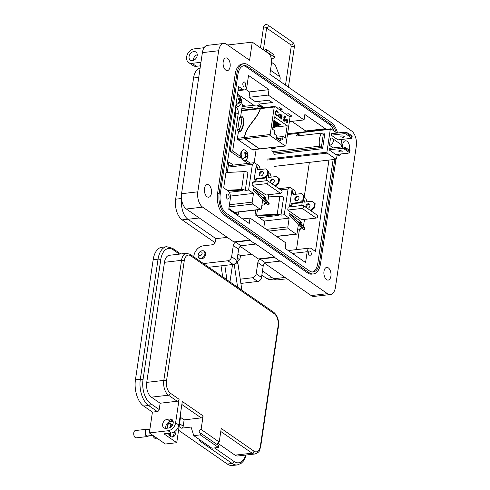 <?xml version="1.0" encoding="UTF-8"?>
<svg xmlns="http://www.w3.org/2000/svg" width="490" height="490" viewBox="0 0 490 490"><rect width="100%" height="100%" fill="white"/><g stroke="black" fill="none" stroke-linecap="round" stroke-linejoin="round"><path stroke-width="0.73" d="M263.792 227.605L264.704 221.456L255.057 214.767L255.762 210.026M240.933 157.584L240.529 157.161M274.921 159.158L274.572 158.919M275.172 154.828L273.818 153.891L274.02 152.513L271.852 151.006L272.171 148.874L270.67 147.71M309.362 162.349L304.217 197.182M297.553 230.024L299.408 229.657L296.475 249.606M245.625 89.296L249.771 92.175M291.838 121.342L306.109 131.234M227.305 172.449L228.848 161.988L233.35 165.106M238.526 212.023L238.097 214.926L228.873 208.526M241.184 157.088L238.942 157.345L230.227 151.3L235.745 113.901L235.231 109.699M247.732 163.44L242.587 159.673M242.176 106.275L242.673 106.618M250.212 163.152L245.796 160.095M256.148 149.389L254.188 162.692M237.54 94.08L253.912 105.319M241.117 156.849L232.701 151.012L238.226 113.613C238.477 110.869 237.84 108.841 236.315 107.524L235.641 106.943M240.602 116.908L242.446 104.456L245.147 106.33M253.232 149.726L253.165 150.185L237.313 139.191L238.428 131.632M230.227 151.3L232.701 151.012M241.803 151.337A5.408 2.989 -96.6 0 1 244.645 149.946L243.438 149.726L241.399 151.447C239.138 155.293 243.181 161.927 244.694 160.573L245.815 160.077A5.408 2.989 -96.6 0 1 242.428 158.95A5.408 2.989 -96.6 0 1 241.803 151.337M245.153 157.168A3.21 1.77 -96.6 0 1 244.92 156.733L245.943 154.834L244.614 153.082A3.21 1.77 -96.6 0 1 244.786 152.647A3.21 1.77 -96.6 0 1 244.994 152.28L246.684 153.26L247.027 152.268A3.21 1.77 -96.6 0 1 247.297 152.629A3.21 1.77 -96.6 0 1 247.536 153.058L247.836 156.714A3.21 1.77 -96.6 0 1 247.462 157.511L246.948 156.402L245.429 157.529A3.21 1.77 -96.6 0 1 245.153 157.168A6.064 3.357 -32.7 0 1 242.428 158.95M246.684 153.26L245.361 153.725M245.894 152.892L244.773 153.211M247.536 153.058L246.103 153.45L245.827 154.558M246.219 156.812L244.92 156.739M246.948 156.402L245.368 156.224M247.248 156.665L247.836 156.714M247.818 155.881L246.182 156.316M247.689 154.822L245.9 155.005M245.833 155.269L246.139 156.249M247.646 153.799L245.937 153.793M237.319 95.575A5.408 2.989 -96.6 0 1 238.238 95.783L237.031 95.556M235.898 105.172L237.644 106.373L239.414 105.907A5.408 2.989 -96.6 0 1 236.027 104.78A5.408 2.989 -96.6 0 1 235.972 104.695M238.753 102.998A3.21 1.77 -96.6 0 1 238.514 102.563L239.537 100.664L238.214 98.913A3.21 1.77 -96.6 0 1 238.379 98.478A3.21 1.77 -96.6 0 1 238.593 98.11L240.284 99.09L240.627 98.098A3.21 1.77 -96.6 0 1 240.896 98.459A3.21 1.77 -96.6 0 1 241.135 98.888L241.435 102.545A3.21 1.77 -96.6 0 1 241.056 103.347L240.541 102.232L239.022 103.359A3.21 1.77 -96.6 0 1 238.753 102.998A6.064 3.357 -32.7 0 1 236.027 104.78M240.284 99.09L238.961 99.556M239.494 98.723L238.373 99.041M241.135 98.888L239.696 99.28L239.42 100.389M239.818 102.649L238.514 102.569M240.541 102.232L238.967 102.055M240.841 102.496L241.435 102.545M241.411 101.712L239.782 102.147M241.288 100.652L239.5 100.842M239.432 101.099L239.739 102.079M241.239 99.629L239.537 99.629M298.747 222.074A2.493 0.331 43.5 0 0 298.159 221.817A2.493 0.331 43.5 0 0 299.121 223.158A2.493 0.331 43.5 0 0 301.185 224.984A2.493 0.331 43.5 0 0 301.779 225.247A2.493 0.331 43.5 0 0 300.811 223.906A2.493 0.331 43.5 0 0 298.747 222.074M295.862 200.649A2.493 1.868 124.7 0 1 295.525 199.124A2.493 1.868 124.7 0 1 298.637 196.655M298.98 198.181A2.493 1.868 -55.3 0 0 298.33 196.368A2.493 1.868 -55.3 0 0 296.23 196.508A2.493 1.868 -55.3 0 0 294.845 198.658A2.493 1.868 -55.3 0 0 295.488 200.465A2.493 1.868 -55.3 0 0 297.589 200.324A2.493 1.868 -55.3 0 0 298.98 198.181M306.587 207.809A2.493 1.868 124.7 0 1 306.501 206.737A2.493 1.868 124.7 0 1 309.613 204.263M307.353 208.336A2.493 1.868 -55.3 0 0 309.956 205.788A2.493 1.868 -55.3 0 0 309.306 203.981A2.493 1.868 -55.3 0 0 307.206 204.116A2.493 1.868 -55.3 0 0 305.821 206.266A2.493 1.868 -55.3 0 0 305.913 207.337M302.471 227.121L294.766 218.614L291.097 215.52L289.265 213.34L289.026 214.963L293.92 219.514L298.802 225.333L304.057 229.712L304.909 228.818L302.471 227.121L301.62 228.022M289.265 213.34L299.562 220.482L301.393 222.662L299.917 222.184L304.798 228.009L304.909 228.818M296.579 194.169L295.764 193.599L294.851 190.69L290.105 187.4L288.071 189.03L284.274 214.761L289.149 218.142L287.863 226.87A1.495 0.827 -96.6 0 0 288.475 228.812L268.814 231.09M276.403 236.352L296.058 234.073L288.475 228.812M296.058 234.073A1.495 0.827 83.4 0 0 296.438 234.183A1.495 0.827 83.4 0 0 297.075 233.258L298.33 224.775M304.498 219.416L303.463 226.417M304.051 197.066L305.827 198.297L306.936 201.849M289.461 206.927L291.899 190.42L293.118 194.567L301.381 193.611L303.518 195.62L302.906 199.755L300.088 202.339L291.826 203.295L289.866 206.884M293.639 194.506L292.579 190.886L291.899 190.42M301.773 205.506L302.391 201.323M303.353 205.561L317.312 215.239A1.623 1.213 124.7 0 1 317.612 216.856A1.623 1.213 124.7 0 1 316.166 218.068L301.687 219.74L287.728 210.063L288.169 207.08L302.649 205.402A1.623 1.213 -55.3 0 1 303.353 205.561A1.623 1.213 -55.3 0 1 303.653 207.178A1.623 1.213 -55.3 0 1 302.207 208.391L287.728 210.063M299.408 229.657A2.995 1.09 -171.6 0 0 300.419 229.02A2.995 1.09 -171.6 0 0 299.941 228.297L301.718 228.089M297.669 229.271L297.718 228.928M279.012 188.687L290.105 187.4M280.733 189.881L288.071 189.03M268.496 196.913L279.864 196.355A2.995 1.09 -171.6 0 1 283.618 197.225L280.972 215.141L284.274 214.761M259.222 217.658L278.283 215.453L276.764 214.896L256.846 216.01M264.104 221.039L289.149 218.142M280.972 215.141A2.995 1.09 -171.6 0 0 277.218 214.271L255.792 215.275M256.595 215.288L257.403 209.836M303.537 200.269L304.094 202.18L312.351 201.219L314.494 203.234L313.882 207.368L311.064 209.953L309.876 210.088M310.556 210.559L311.744 210.418L311.064 209.953M311.744 210.418L314.562 207.834L313.882 207.368M314.562 207.834L315.168 203.699L314.494 203.234M315.168 203.699L312.351 201.219M304.615 202.119L303.745 199.142M290.864 206.768L292.506 203.767L291.826 203.295M292.506 203.767L300.768 202.811L300.088 202.339M300.768 202.811L303.586 200.226L302.906 199.755M303.586 200.226L304.192 196.092L303.518 195.62M304.192 196.092L301.381 193.611M300.823 223.262L301.393 222.662M299.647 224.438L298.802 225.333M294.766 218.614L293.92 219.514M291.097 215.52L290.245 216.421M263.075 197.341A2.493 0.331 43.5 0 0 262.487 197.078A2.493 0.331 43.5 0 0 263.449 198.425A2.493 0.331 43.5 0 0 265.513 200.251A2.493 0.331 43.5 0 0 266.101 200.514A2.493 0.331 43.5 0 0 265.139 199.167A2.493 0.331 43.5 0 0 263.075 197.341M260.19 175.916A2.493 1.868 124.7 0 1 259.853 174.391A2.493 1.868 124.7 0 1 262.965 171.917M263.308 173.442A2.493 1.868 -55.3 0 0 262.658 171.635A2.493 1.868 -55.3 0 0 260.558 171.776A2.493 1.868 -55.3 0 0 259.173 173.919A2.493 1.868 -55.3 0 0 259.816 175.732A2.493 1.868 -55.3 0 0 261.917 175.592A2.493 1.868 -55.3 0 0 263.308 173.442M270.915 183.07A2.493 1.868 124.7 0 1 270.829 182.004A2.493 1.868 124.7 0 1 273.941 179.53M271.68 183.603A2.493 1.868 -55.3 0 0 274.278 181.055A2.493 1.868 -55.3 0 0 273.634 179.242A2.493 1.868 -55.3 0 0 271.534 179.383A2.493 1.868 -55.3 0 0 270.149 181.533A2.493 1.868 -55.3 0 0 270.241 182.605M266.799 202.388L259.094 193.881L255.425 190.788L253.593 188.601L253.348 190.23L258.242 194.781L263.13 200.6L268.385 204.979L269.237 204.079L266.799 202.388L265.947 203.283M253.593 188.601L263.889 195.743L265.721 197.929L264.245 197.452L269.126 203.27L269.237 204.079M260.907 169.43L260.092 168.866L259.173 165.951L254.433 162.668L252.399 164.297L248.602 190.022L253.477 193.403L252.191 202.137A1.495 0.827 -96.6 0 0 252.797 204.079L229.124 206.817M234.379 212.348L260.386 209.34L252.797 204.079M260.386 209.34A1.495 0.827 83.4 0 0 260.766 209.444A1.495 0.827 83.4 0 0 261.403 208.526L262.658 200.036M268.826 194.683L267.791 201.684M268.379 172.333L270.149 173.564L271.264 177.111M253.789 182.194L256.227 165.681L257.446 169.834L265.703 168.879L267.846 170.888L267.234 175.022L264.416 177.607L256.154 178.562L254.194 182.145M257.967 169.773L256.907 166.153L256.227 165.681M266.101 180.767L266.719 176.584M267.681 180.828L281.64 190.506A1.623 1.213 124.7 0 1 281.934 192.117A1.623 1.213 124.7 0 1 280.494 193.329L266.015 195.008L252.056 185.33L252.497 182.341L266.977 180.669A1.623 1.213 -55.3 0 1 267.681 180.828A1.623 1.213 -55.3 0 1 267.981 182.439A1.623 1.213 -55.3 0 1 266.536 183.652L252.056 185.33M261.881 205.286L263.736 204.924A2.995 1.09 -171.6 0 0 264.747 204.281A2.995 1.09 -171.6 0 0 264.269 203.558L266.046 203.356M261.991 204.538L262.046 204.189M228.303 165.687L254.433 162.668M228.095 167.108L252.399 164.297M225.957 172.517L244.185 171.616A2.995 1.09 -171.6 0 1 247.94 172.486L245.294 190.408L248.602 190.022M229.253 192.264L242.611 190.714L241.092 190.163L228.083 190.886M230.41 196.074L253.477 193.403M245.294 190.408A2.995 1.09 -171.6 0 0 241.539 189.538L227.164 190.243M267.858 175.536L268.416 177.441L276.679 176.486L278.822 178.495L278.21 182.629L275.392 185.214L274.204 185.355M274.884 185.82L276.072 185.686L275.392 185.214M276.072 185.686L278.89 183.101L278.21 182.629M278.89 183.101L279.496 178.966L278.822 178.495M279.496 178.966L276.679 176.486M268.943 177.38L268.073 174.409M255.192 182.029L256.834 179.034L256.154 178.562M256.834 179.034L265.096 178.072L264.416 177.607M265.096 178.072L267.914 175.494L267.234 175.022M267.914 175.494L268.52 171.353L267.846 170.888M268.52 171.353L265.703 168.879M265.151 198.53L265.721 197.929M263.975 199.706L263.13 200.6M259.094 193.881L258.242 194.781M255.425 190.788L254.573 191.682M260.515 108.223L260.19 108.651C257.336 118.935 245.551 126.396 244.479 137.494L237.442 138.309M260.521 108.057L260.398 108.627L274.247 107.022A0.98 0.539 -96.6 0 1 274.67 106.416A0.98 0.539 -96.6 0 1 274.915 106.489L289.535 116.626A0.98 0.539 -96.6 0 1 289.933 117.9L285.872 145.395A0.98 0.539 -96.6 0 1 285.456 145.996A0.98 0.539 -96.6 0 1 285.204 145.928L270.59 135.791A0.98 0.539 -96.6 0 1 270.192 134.517L244.688 137.47C245.741 126.451 257.397 119.235 260.398 108.627M242.501 106.502L256.999 104.958L258.071 106.079L257.734 108.376M252.038 109.037L252.301 107.279L241.846 108.492M256.999 104.958L257.495 105.007M280.605 138.327L280.231 140.857L275.999 137.923L276.372 135.399L274.425 134.046L274.89 130.873L272.587 129.274L274.418 116.871L287.158 125.703L285.327 138.107L283.024 136.508L282.552 139.681L280.605 138.327L277.162 138.725M276.091 137.31L283.024 136.508M240.737 131.528A15.361 11.521 -55.3 0 0 242.875 117.055L242.538 116.822A15.361 11.521 124.7 0 1 240.4 131.289L238.287 131.534A1.372 0.76 -96.6 0 1 237.73 129.752L239.488 117.814A1.372 0.76 -96.6 0 1 240.082 116.969L242.538 116.822L240.939 117.649C242.097 121.422 241.509 125.403 239.175 129.587L240.4 131.289L238.287 131.534M237.877 139.577L244.841 138.774L259.461 148.905L252.491 149.713M274.247 107.022L270.192 134.517M286.319 122.647L287.416 122.341L287.22 121.986L286.35 122.194L285.786 120.387L287.636 121.667L287.587 120.295L286.858 119.033L285.958 119.125L285.548 120.13L286.319 122.647L286.834 122.812M287.22 121.986L286.148 122.218L287.011 122.01L286.148 122.218L285.786 120.387M282.032 114.201L281.572 115.432L281.211 115.181L281.309 119.107L281.762 116.038L282.124 116.289L282.191 115.861L281.824 115.609L282.032 114.201L281.824 115.609M277.567 115.23L276.446 115.328L275.472 112.424L276.409 111.083L278.197 112.639L277.113 110.783L276.372 110.556L275.227 112.216L275.331 114.176L276.372 115.818L277.107 116.044L277.75 115.665L277.567 115.23L276.942 115.511M279.055 113.913L279.661 114.041L278.314 115.089L279.116 117.655L280.06 117.576L280.225 118.353L280.739 114.856L280.488 114.678L280.39 115.328L279.153 113.888M279.116 117.655L280.06 117.576L279.527 117.814M283.888 121.03L285.125 120.026L284.12 117.71L284.457 116.553L285.419 117.22L285.492 116.73L284.335 115.928L283.692 118.121L284.347 118.304L284.874 119.836L283.98 120.552L283.226 119.082L283.888 121.03L284.372 121.183M285.204 145.928L259.663 148.887A0.98 0.539 83.4 0 0 259.902 148.954L259.7 148.978A0.98 0.539 -96.6 0 1 259.461 148.905M244.841 138.774A0.98 0.539 -96.6 0 1 244.626 138.529L244.835 138.505A0.98 0.539 83.4 0 0 245.049 138.75L270.59 135.791M244.688 137.47L244.602 138.474L244.479 137.494M244.602 138.474L244.675 138.045M287.085 122.145L287.416 122.341M287.207 122.365L286.73 122.812M286.656 119.058L287.587 120.295M287.385 120.32L287.428 121.692M281.572 115.432L281.187 115.334M281.621 115.634L282.191 115.861M281.125 118.978L281.762 116.038M277.91 112.7L277.113 110.783M276.311 111.101L275.472 112.424M275.27 112.449L276.446 115.328M276.238 115.352L277.365 115.254M277.407 115.364L277.75 115.665M277.542 115.689L277.003 116.05M276.268 110.575L276.905 110.807M259.663 148.887L245.049 138.75M274.951 127.118L287.158 125.703M273.353 124.111L277.156 122.39L276.562 121.973L274.908 122.163M273.157 125.446L278.24 123.137L277.646 122.727L275.993 122.917M272.954 126.775L279.325 123.89L278.73 123.474L277.077 123.67M272.759 128.111L280.409 124.644L279.815 124.227L278.161 124.417M273.549 122.782L276.072 121.636L275.478 121.22L273.824 121.416M273.745 121.447L274.988 120.883L273.879 120.528M280.531 114.881L280.041 118.225M279.453 114.066L280.39 115.328M284.292 116.063L285.492 116.73M285.284 116.755L285.235 117.092M284.12 117.71L284.457 116.553M283.912 117.735L284.47 117.845M284.261 117.87L285.125 120.026M284.917 120.05L283.686 121.055M283.275 119.284L283.771 120.577M285.878 119.977L286.025 119.456L286.601 119.493L286.025 119.456L285.67 120.001L287.446 121.061L285.67 120.001M276.562 121.973L273.457 123.376M277.646 122.727L273.261 124.711M278.73 123.474L273.065 126.04M279.815 124.227L272.869 127.376M275.478 121.22L273.653 122.047M274.394 120.473L273.855 120.718M279.496 117.349L278.988 117.257L278.357 115.297L279.398 114.495M278.357 115.297L279.6 114.47L279.104 114.378M286.809 119.468L286.227 119.431L286.809 119.468L287.446 121.061M279.6 114.47L280.225 116.436L279.19 117.233L278.565 115.273M278.988 117.257L279.392 117.373M341.885 151.098A1.746 0.637 -171.6 0 0 339.987 150.589A1.746 0.637 -171.6 0 0 338.706 151.012A1.746 0.637 -171.6 0 0 338.988 151.435A1.746 0.637 -171.6 0 0 340.887 151.943A1.746 0.637 -171.6 0 0 342.167 151.52A1.746 0.637 -171.6 0 0 341.885 151.098M344.047 136.441A1.746 0.637 -171.6 0 0 342.149 135.932A1.746 0.637 -171.6 0 0 340.875 136.355A1.746 0.637 -171.6 0 0 341.156 136.777A1.746 0.637 -171.6 0 0 343.055 137.286A1.746 0.637 -171.6 0 0 344.329 136.863A1.746 0.637 -171.6 0 0 344.047 136.441M341.965 146.902A15.159 8.367 83.4 0 0 341.138 139.521M344.887 132.159L347.882 133.017L347.735 134.009L345.683 133.837L351.655 137.978L351.446 138.327L337.99 139.883L331.216 135.185L344.672 133.629L344.887 132.159L331.43 133.715L331.216 135.185M337.004 133.072L330.836 128.797L330.297 129.256L326.91 152.188L327.185 153.113L336.06 159.262L336.532 158.858L337.194 154.381M337.892 154.301L339.803 155.63A15.159 8.367 83.4 0 0 340.605 153.989M342.724 146.816L345.72 147.674L345.573 148.666L343.515 148.495L349.493 152.635L349.284 152.984L335.822 154.54L329.047 149.842L342.504 148.286L342.724 146.816L329.268 148.372L329.047 149.842M333.237 147.913L329.452 145.285A3.969 2.977 -55.3 0 0 332.986 142.321A3.969 2.977 -55.3 0 0 332.251 138.376A3.969 2.977 -55.3 0 0 330.53 137.978L329.452 145.285M298.263 135.828L298.624 133.366A15.159 8.367 83.4 0 0 296.174 136.067L321.409 133.145A15.159 8.367 83.4 0 0 319.48 146.198L272.722 151.606M298.624 133.366L287.477 134.548M275.153 147.19L275.098 148.507L272.14 148.85M319.48 146.198L321.348 147.49L323.271 134.438L321.409 133.145M327.185 153.113L267.344 160.04M274.498 166.386L336.06 159.262M299.133 133.194L300.131 132.747L330.297 129.256M300.131 132.747L299.702 135.656M322.696 134.04L324.784 133.801L322.585 148.691L274.375 154.27M266.928 159.128L326.91 152.188M287.587 133.801L330.836 128.797M339.803 155.63L336.961 155.955M275.098 148.507L271.135 148.151M273.953 152.972L321.348 147.49L322.585 148.691M349.493 152.635L350.093 150.706L345.72 147.674M349.946 151.698L345.573 148.666M343.515 148.495L342.504 148.286M351.655 137.978L352.255 136.055L347.882 133.017M352.108 137.041L347.735 134.009M345.683 133.837L344.672 133.629M341.493 146.957A3.969 2.977 -55.3 0 0 340.47 144.072L332.251 138.376M323.271 134.438L324.784 133.801M204.091 47.72L194.205 48.865A7.852 5.892 -55.3 0 0 186.629 56.852A7.852 5.892 -55.3 0 0 188.662 62.549A7.852 5.892 -55.3 0 0 192.068 63.333L196.337 66.291A7.852 5.892 124.7 0 1 192.925 65.513L188.662 62.549M189.067 56.571A4.906 3.681 124.7 0 1 191.798 52.338A4.906 3.681 124.7 0 1 195.933 52.063A4.906 3.681 124.7 0 1 197.201 55.627A4.906 3.681 124.7 0 1 194.475 59.86A4.906 3.681 124.7 0 1 190.341 60.129A4.906 3.681 124.7 0 1 189.067 56.571M197.25 54.721A4.906 3.681 -55.3 0 0 193.336 59.529A4.906 3.681 -55.3 0 0 193.287 60.435M198.456 256.956A4.416 3.314 -55.3 0 0 199.51 258.481A4.416 3.314 -55.3 0 0 203.234 258.236A4.416 3.314 -55.3 0 0 205.69 254.426A4.416 3.314 -55.3 0 0 204.544 251.223A4.416 3.314 -55.3 0 0 202.75 250.77M193.795 256.864A9.818 7.362 124.7 0 1 193.899 255.792A9.818 7.362 124.7 0 1 203.362 245.809L211.821 244.829A3.926 2.946 -55.3 0 0 215.606 240.835L215.931 238.661L187.976 219.281A15.313 8.453 -96.6 0 1 181.655 200.012M211.423 193.287A6.382 3.522 83.4 0 0 207.221 184.54A6.382 3.522 83.4 0 0 204.483 188.479A6.382 3.522 83.4 0 0 208.685 197.219A6.382 3.522 83.4 0 0 211.423 193.287M330.915 276.146A6.382 3.522 83.4 0 0 326.714 267.399A6.382 3.522 83.4 0 0 323.982 271.338A6.382 3.522 83.4 0 0 328.184 280.078A6.382 3.522 83.4 0 0 330.915 276.146M349.468 150.277A6.382 3.522 83.4 0 0 349.615 149.524A6.382 3.522 83.4 0 0 345.413 140.783A6.382 3.522 83.4 0 0 342.682 144.715A6.382 3.522 83.4 0 0 342.59 146.829M230.116 66.665A6.382 3.522 83.4 0 0 225.915 57.924A6.382 3.522 83.4 0 0 223.183 61.856A6.382 3.522 83.4 0 0 227.385 70.603A6.382 3.522 83.4 0 0 230.116 66.665M311.236 254.518A2.554 1.409 83.4 0 0 309.551 251.021A2.554 1.409 83.4 0 0 308.461 252.595A2.554 1.409 83.4 0 0 310.139 256.092A2.554 1.409 83.4 0 0 311.236 254.518M245.637 85.407A2.554 1.409 83.4 0 0 243.959 81.91A2.554 1.409 83.4 0 0 242.869 83.484A2.554 1.409 83.4 0 0 244.547 86.981A2.554 1.409 83.4 0 0 245.637 85.407M229.081 197.556A2.554 1.409 83.4 0 0 227.397 194.058A2.554 1.409 83.4 0 0 226.307 195.632A2.554 1.409 83.4 0 0 227.985 199.13A2.554 1.409 83.4 0 0 229.081 197.556M286.981 278.779L277.603 279.864A15.313 8.453 -96.6 0 1 273.757 278.761L262.481 270.939M236.548 261.813A3.926 2.946 -55.3 0 0 240.149 257.85L240.468 255.676L237.938 253.924M215.931 238.661L227.238 237.356M240.468 255.676L251.774 254.371M227.617 44.994L252.264 42.14L268.269 53.239A7.852 4.337 -96.6 0 1 271.466 63.431L269.868 74.284L351.483 130.879A11.778 6.505 -96.6 0 1 356.285 146.173L335.448 287.263A11.778 6.505 -96.6 0 1 330.401 294.527A11.778 6.505 -96.6 0 1 327.449 293.675L279.968 260.76L279.913 261.121L265.488 262.787A3.926 2.946 -55.3 0 0 263.167 266.26L261.513 277.475A3.926 2.946 124.7 0 1 257.728 281.468L240.878 283.416M200.435 65.819L196.337 66.291M200.955 62.304L192.068 63.333M197.813 191.829L181.551 193.709A11.778 6.505 -96.6 0 0 186.353 209.003L233.828 241.925L250.09 240.045L202.615 207.123A11.778 6.505 -96.6 0 1 197.813 191.829L218.65 50.74A11.778 6.505 -96.6 0 1 223.697 43.475A11.778 6.505 -96.6 0 1 226.656 44.327L249.594 60.227L252.264 42.14M181.551 193.709L202.388 52.62A11.778 6.505 -96.6 0 1 207.435 45.356L223.697 43.475M250.09 240.045L250.041 240.406L235.61 242.072A3.926 2.946 -55.3 0 0 233.295 245.545L231.641 256.76A3.926 2.946 124.7 0 1 227.85 260.754L203.472 263.571M240.198 246.341L258.371 258.94L274.633 257.06L255.425 243.738L255.376 244.106L240.945 245.772A3.926 2.946 -55.3 0 0 238.63 249.239L236.976 260.453A3.926 2.946 124.7 0 1 233.185 264.453L208.807 267.271M274.633 257.06L274.578 257.421L260.153 259.088A3.926 2.946 -55.3 0 0 257.832 262.56L256.178 273.775A3.926 2.946 124.7 0 1 252.393 277.769L240.247 279.171M330.401 294.527L314.139 296.407A11.778 6.505 -96.6 0 1 311.181 295.562L264.735 263.357M345.995 153.364A6.382 3.522 83.4 0 0 346.883 153.462A6.382 3.522 83.4 0 0 347.722 153.162M243.959 63.688L242.336 63.878A16.691 9.212 83.4 0 0 235.182 74.168L217.554 193.55A16.691 9.212 83.4 0 0 224.353 215.214L307.573 272.924A16.691 9.212 83.4 0 0 311.763 274.124L313.392 273.935A16.691 9.212 -96.6 0 1 309.202 272.734L225.982 215.03A16.691 9.212 -96.6 0 1 219.183 193.366L236.811 73.978A16.691 9.212 -96.6 0 1 243.959 63.688A16.691 9.212 -96.6 0 1 248.148 64.894L331.375 122.598A16.691 9.212 -96.6 0 1 337.537 133.011M255.376 244.106L250.041 240.406M279.913 261.121L274.578 257.421M240.945 245.772L235.61 242.072M265.488 262.787L260.153 259.088M335.956 159.275L320.54 263.644A16.691 9.212 -96.6 0 1 313.392 273.935M336.25 132.551A14.725 8.128 83.4 0 0 331.105 124.405L247.885 66.701A14.725 8.128 83.4 0 0 244.185 65.642A14.725 8.128 83.4 0 0 237.877 74.719L220.249 194.101A14.725 8.128 83.4 0 0 226.245 213.217L309.472 270.921A14.725 8.128 83.4 0 0 313.165 271.987A14.725 8.128 83.4 0 0 319.474 262.903L334.756 159.409M259.247 101.289L258.83 104.101L272.33 102.539L268.918 100.168L255.419 101.73L249.018 97.296L249.82 91.869L269.01 89.646L248.522 75.442L246.923 86.295A5.892 3.252 -96.6 0 1 244.394 89.927A5.892 3.252 -96.6 0 1 242.918 89.499L238.648 86.54L223.691 187.835L227.96 190.794A5.892 3.252 -96.6 0 1 230.361 198.444L228.757 209.297L249.245 223.501L250.041 218.075L285.891 242.93L285.094 248.357L305.576 262.56L307.181 251.707A5.892 3.252 -96.6 0 1 309.704 248.075A5.892 3.252 -96.6 0 1 311.181 248.504L315.45 251.462L328.943 160.083M306.042 131.663L306.152 130.928L325.342 128.705L304.86 114.501L304.057 119.928L268.208 95.072L269.01 89.646M243.383 65.807A14.725 8.128 -96.6 0 1 246.256 66.891L329.476 124.595A14.725 8.128 -96.6 0 1 334.027 131.008M333.133 159.599L317.851 263.093A14.725 8.128 -96.6 0 1 312.344 272.005M325.231 129.446L325.342 128.705M289.296 116.461L291.96 116.148L288.549 113.784L285.878 114.09M304.057 119.928L289.382 121.63M249.018 97.296L268.208 95.072M263.963 107.659L258.83 104.101M279.478 109.65L282.148 109.344L278.73 106.973L276.066 107.285M289.094 251.131A5.892 3.252 -96.6 0 1 290.515 250.298L309.704 248.075M250.041 218.075L242.648 218.932M279.465 80.942A4.906 3.681 -55.3 0 0 279.913 76.789L270.462 70.235M271.576 62.377L275.215 64.9L279.913 76.789M264.122 50.366L265.917 49.123L266.829 52.24M265.917 49.123L273.506 54.384L274.67 57.33L271.448 59.553M274.67 57.33L267.081 52.063M198.75 253.936A2.027 1.519 -55.3 0 0 200.153 255.615A2.027 1.519 -55.3 0 0 202.113 253.55A2.027 1.519 -55.3 0 0 200.71 251.878A2.027 1.519 -55.3 0 0 198.75 253.936M198.174 254.898A4.055 3.044 -55.3 0 0 199.222 257.844A4.055 3.044 -55.3 0 0 202.639 257.618A4.055 3.044 -55.3 0 0 204.894 254.12A4.055 3.044 -55.3 0 0 203.846 251.174A4.055 3.044 -55.3 0 0 200.428 251.401A4.055 3.044 -55.3 0 0 198.174 254.898M214.957 242.611L182.157 219.869A15.925 8.789 -96.6 0 1 175.665 199.191L193.562 78.002A15.925 8.789 -96.6 0 1 200.079 68.226M274.167 279.031L270.443 279.459A15.925 8.789 -96.6 0 1 266.444 278.314L261.856 275.135M239.494 259.627L237.319 258.12M152.506 435.102A7.852 4.337 83.4 0 0 154.834 438.274A7.852 4.337 83.4 0 0 156.8 438.838L157.737 438.734M176.069 430.422A7.852 4.337 -96.6 0 1 172.572 437.013A7.852 4.337 -96.6 0 1 170.606 436.449A7.852 4.337 -96.6 0 1 168.291 433.313M167.274 428.174A7.852 4.337 -96.6 0 1 170.177 421.559M171.298 421.412A7.852 4.337 -96.6 0 1 172.737 421.982A7.852 4.337 -96.6 0 1 173.239 422.386M169.791 418.999L167.347 419.281A4.906 3.681 -55.3 0 0 162.98 422.95A4.906 3.681 -55.3 0 0 163.887 427.837A4.906 3.681 -55.3 0 0 166.012 428.321L168.456 428.04A4.906 3.681 -55.3 0 0 172.823 424.371A4.906 3.681 -55.3 0 0 171.917 419.489A4.906 3.681 -55.3 0 0 169.791 418.999L172.988 421.216A4.906 3.681 124.7 0 1 173.093 421.204M160.132 403.227L177.202 401.255A1.96 1.47 -55.3 0 0 179.095 399.258L175.622 422.766A7.852 5.892 124.7 0 1 168.052 430.753L149.352 432.915L152.427 412.121L157.302 411.557A1.96 1.47 -55.3 0 0 159.195 409.56L160.132 403.227L151.386 397.163A11.386 6.284 -96.6 0 1 146.743 382.384L164.475 262.309A11.386 6.284 -96.6 0 1 169.356 255.29L186.427 253.312A11.386 6.284 -96.6 0 0 181.551 260.331L164.475 262.309M165.908 428.334A4.906 3.681 124.7 0 1 170.551 421.498L172.988 421.216M157.302 411.557L148.556 405.493L143.68 406.057L152.427 412.121M180.528 413.431L181.006 413.762L176.737 442.697L165.357 444.014L149.352 432.915M143.68 406.057A20.219 11.16 -96.6 0 1 135.442 379.811L153.174 259.731A20.219 11.16 -96.6 0 1 161.835 247.266L166.716 246.703A20.219 11.16 83.4 0 0 158.05 259.167L140.318 379.248A20.219 11.16 83.4 0 0 148.556 405.493A1.96 1.47 124.7 0 0 150.448 403.497L159.195 409.56M227.305 464.042L232.186 463.479A20.219 11.16 -96.6 0 0 237.258 464.937L232.382 465.5A20.219 11.16 -96.6 0 1 227.305 464.042L178.574 430.251M176.737 442.697L163.936 433.822L171.255 432.97A7.852 5.892 -55.3 0 0 178.826 424.983L182.298 401.475L203.099 415.9L201.096 429.461L219.226 442.035L221.229 428.474L253.979 451.18A9.42 5.2 83.4 0 0 260.38 446.047L278.112 325.973A9.42 5.2 83.4 0 0 274.271 313.741L190.647 255.749A9.42 5.2 83.4 0 0 184.24 260.882L166.508 380.963A9.42 5.2 83.4 0 0 170.349 393.194L179.095 399.258M221.045 265.856L222.65 276.685A2.946 2.211 -55.3 0 0 222.093 276.483M201.096 429.461A1.96 1.47 -55.3 0 0 199.344 430.93A1.96 1.47 -55.3 0 0 199.706 432.884A1.96 1.47 -55.3 0 0 200.557 433.08L200.294 434.887L193.789 435.641L191.057 427.066L181.306 428.199A1.96 1.47 -55.3 0 0 183.199 426.202L184.13 419.869L201.206 417.897A1.96 1.47 -55.3 0 0 203.099 415.9M245.692 455.069A18.253 10.076 -96.6 0 1 234.079 461.482A1.96 1.47 -55.3 0 1 232.186 463.479L199.436 440.773L200.937 440.596M219.226 442.035A1.96 1.47 -55.3 0 0 217.358 444.73M193.789 435.641L211.925 448.215L218.424 447.462L218.693 445.655L200.557 433.08M180.479 417.339L184.13 419.869M222.65 276.685L226.919 279.643L224.812 265.421M236.462 261.991L236.995 262.358A3.926 2.946 124.7 0 1 238.018 264.11L241.852 289.994A2.946 2.211 -55.3 0 0 241.288 289.798M226.356 279.441A2.946 2.211 124.7 0 1 226.919 279.643M241.852 289.994L237.583 287.036A2.946 2.211 -55.3 0 0 237.025 286.84M217.67 443.125L235.01 455.155A11.386 6.284 83.4 0 0 237.871 455.976L254.941 453.997C260.919 451.688 259.314 449.863 260.698 446.525A1.96 0.717 8.4 0 0 260.38 446.047M218.424 447.462L200.294 434.887M234.196 264.165L237.583 287.036M229.963 281.94L232.536 264.526M170.796 424.456L171.984 424.316L171.708 426.178M171.567 436.921A6.829 3.773 83.4 0 0 174.342 431.831M172.547 424.959A6.829 3.773 83.4 0 0 171.984 424.316M149.867 429.43L146.731 429.791A3.124 1.721 83.4 0 0 145.34 432.394A3.124 1.721 83.4 0 0 146.663 435.769A3.124 1.721 83.4 0 0 147.447 435.996L152.635 435.396M147.784 429.669A3.669 2.027 83.4 0 0 147.588 429.516A3.669 2.027 83.4 0 0 146.669 429.252L135.35 430.557A3.669 2.027 83.4 0 0 133.715 433.613A3.669 2.027 83.4 0 0 135.271 437.582A3.669 2.027 83.4 0 0 136.189 437.852L147.508 436.541A3.669 2.027 83.4 0 0 148.507 435.873M146.669 429.252A3.669 2.027 83.4 0 0 145.034 432.303A3.669 2.027 83.4 0 0 146.59 436.278A3.669 2.027 83.4 0 0 147.508 436.541M170.698 433.038L170.238 436.161M169.234 435.034L169.509 433.172M170.373 427.335L170.924 423.58A6.829 3.773 -96.6 0 0 169.748 423.391A6.829 3.773 -96.6 0 0 167.666 424.995M235.745 113.901L238.226 113.613M235.537 107.61L236.315 107.524M247.297 152.629A6.064 3.357 -32.7 0 0 247.07 152.114L244.645 149.946M240.896 98.459A6.064 3.357 -32.7 0 0 240.664 97.945L238.238 95.783M266.327 229.363L287.863 226.87M279.864 196.355L277.218 214.271M316.166 218.068L302.207 208.391M229.424 204.771L252.191 202.137M244.185 171.616L241.539 189.538M280.494 193.329L266.536 183.652M241.503 110.814L260.19 108.651M262.248 107.855A23.839 8.685 -171.6 0 0 258.071 106.079M239.488 117.814L240.939 117.649M237.73 129.752L239.175 129.587M187.976 219.281L199.283 217.97M273.757 278.761L285.064 277.45M186.353 209.003L202.615 207.123M202.388 52.62L218.65 50.74M233.185 264.453L227.85 260.754M236.976 260.453L231.641 256.76M238.63 249.239L233.295 245.545M257.728 281.468L252.393 277.769M261.513 277.475L256.178 273.775M263.167 266.26L257.832 262.56M311.181 295.562L327.449 293.675M309.202 272.734L307.573 272.924M225.982 215.03L224.353 215.214M219.183 193.366L217.554 193.55M236.811 73.978L235.182 74.168M246.256 66.891L247.885 66.701M329.476 124.595L331.105 124.405M317.851 263.093L319.474 262.903M238.134 90.056L242.918 89.499M307.181 251.707L292.395 253.422M193.562 78.002L198.726 77.402M175.665 199.191L181.453 198.524M182.157 219.869L187.866 219.208M266.444 278.314L272.152 277.652M288.426 87.153L294.331 47.15A1.593 0.582 -171.6 0 0 294.074 46.764A1.593 0.582 -171.6 0 0 291.893 46.317A1.593 0.582 -171.6 0 0 291.183 46.685L290.76 44.774L266.627 28.04M294.331 47.15C294.374 44.608 293.792 42.942 292.585 42.165A1.593 1.194 124.7 0 1 292.996 43.322A1.593 1.194 124.7 0 1 291.458 44.939A1.593 1.194 124.7 0 1 290.766 44.78M292.585 42.165L267.779 24.966L266.021 24.5C264.367 24.947 263.522 25.939 263.491 27.483A1.593 0.582 8.4 0 1 264.202 27.115A1.593 0.582 8.4 0 1 266.382 27.563A1.593 0.582 8.4 0 1 266.64 27.948L263.406 49.864M267.779 24.966A1.593 1.194 124.7 0 1 268.189 26.123A1.593 1.194 124.7 0 1 266.683 27.734M170.551 421.498L167.347 419.281M177.202 401.255L168.456 395.191L151.386 397.163M179.414 254.12L173.148 249.778A18.253 10.076 83.4 0 0 160.745 259.718L143.013 379.799A18.253 10.076 83.4 0 0 150.448 403.497M171.255 432.97L168.052 430.753M178.826 424.983L175.622 422.766M170.349 393.194A1.96 1.47 124.7 0 1 168.456 395.191A11.386 6.284 -96.6 0 1 163.819 380.412L146.743 382.384M143.013 379.799A1.96 0.717 -171.6 0 0 140.318 379.248L135.442 379.811M160.745 259.718A1.96 0.717 -171.6 0 0 158.05 259.167L153.174 259.731M173.148 249.778A1.96 1.47 -55.3 0 0 172.639 248.35L166.716 246.703M166.508 380.963A1.96 0.717 -171.6 0 0 163.819 380.412L181.551 260.331A1.96 0.717 -171.6 0 1 184.24 260.882M181.306 428.199L179.101 426.674M190.647 255.749A1.96 1.47 -55.3 0 0 190.138 254.328L186.427 253.312M274.271 313.741A1.96 1.47 -55.3 0 0 273.769 312.314L190.138 254.328M278.112 325.973A1.96 0.717 8.4 0 1 278.43 326.444C279.049 320.282 277.493 315.572 273.769 312.314M253.979 451.18A1.96 1.47 124.7 0 1 252.087 453.177A11.386 6.284 83.4 0 0 254.941 453.997M220.788 431.476L252.087 453.177L235.01 455.155M181.851 404.477L201.206 417.897M179.548 423.672L183.199 426.202M234.079 461.482L214.51 447.915M235.996 262.714L238.018 264.11M245.815 160.077C248.24 157.707 248.657 155.048 247.07 152.114M239.414 105.907C241.84 103.537 242.256 100.879 240.664 97.945M276.587 236.48L296.438 234.183M300.535 228.224L300.419 229.02M234.569 212.476L260.766 209.444M264.863 203.491L264.747 204.281M241.588 110.25L274.67 106.416M257.519 105.019L263.479 107.714M252.613 149.799L285.456 145.996M238.042 90.662L244.394 89.927M285.505 85.131L291.183 46.685M266.64 27.948L266.787 27.483L266.389 27.66M263.491 27.483L260.484 47.842M172.639 248.35L180.743 253.967M278.43 326.444L260.698 446.525M237.258 464.937L241.086 463.399L243.144 461.396L245.074 458.162L246.182 455.008M168.205 423.574L169.748 423.391"/></g></svg>

